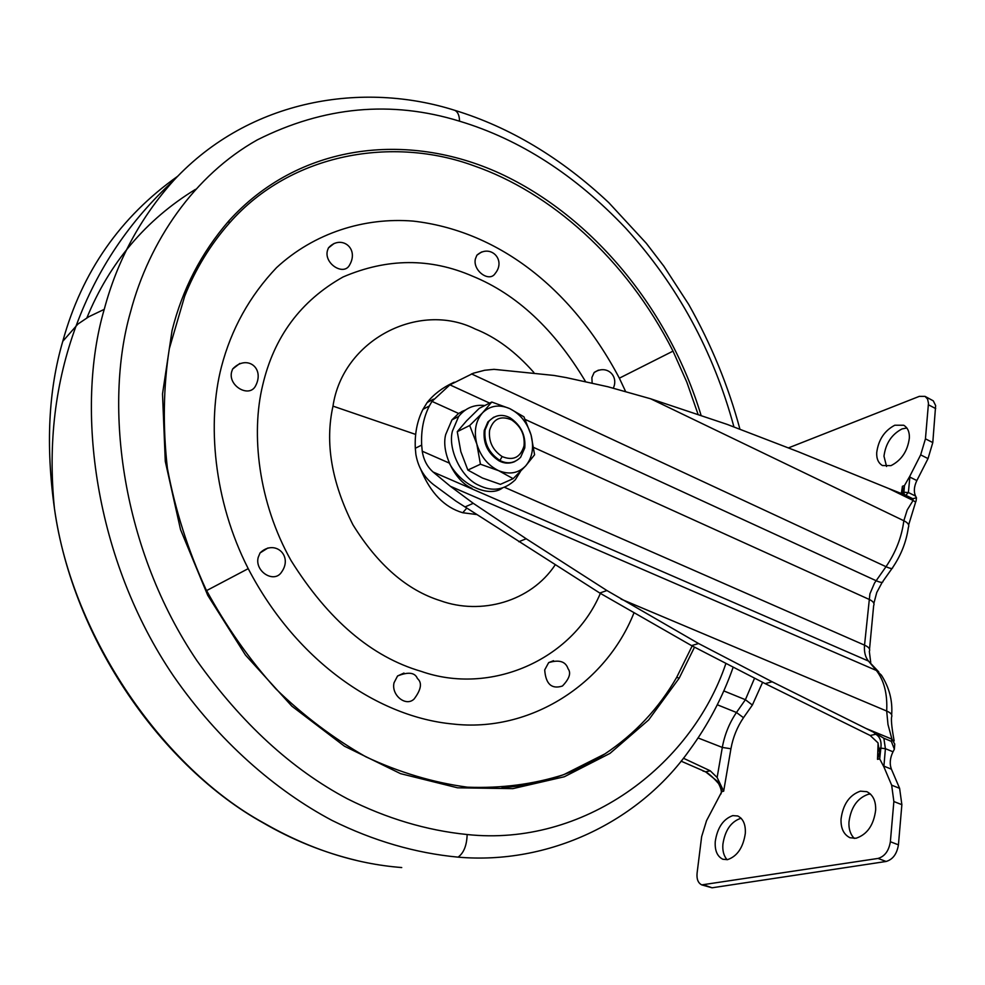 <?xml version="1.0" encoding="UTF-8"?>
<svg xmlns="http://www.w3.org/2000/svg" width="985" height="985" viewBox="0 0 985 985"><rect width="100%" height="100%" fill="white"/><g stroke="black" fill="none" stroke-linecap="round" stroke-linejoin="round"><path stroke-width="1.48" d="M476.986 514.564L462.741 512.742C444.481 507.386 430.507 492.98 420.804 469.525M600.357 593.376C572.076 660.295 490.21 695.693 421.186 671.364C371.64 656.909 328.276 619.996 291.092 560.625C258.279 502.313 250.818 433.794 262.7 385.147C273.99 336.821 300.77 300.77 343.039 276.982C387.179 258.058 430.383 257.799 472.628 276.206C516.633 294.183 554.26 329.286 585.496 381.503M260.052 552.942C274.47 538.832 293.407 555.565 281.599 572.051C274.187 583.859 254.339 571.423 258.23 557.301L260.052 552.942L267.932 547.98M397.546 675.981C408.381 671.635 415.005 672.484 417.431 678.554C422.306 682.703 421.235 689.488 414.192 698.907C406.115 707.23 391.057 695.275 394.025 682.802L397.546 675.981L403.973 673.063M548.657 662.622C559.197 659.433 565.661 661.464 568.062 668.729C571.288 672.964 569.416 678.739 562.423 686.028C551.637 689.451 545.739 684.082 544.705 669.911L548.657 662.622L553.521 660.701M592.12 382.98L591.899 377.501L594.152 372.502L598.424 370.138M476.875 255.213C490.074 243.393 506.561 259.646 495.196 273.448C489.336 282.88 472.541 270.629 475.386 258.92L476.875 255.213L481.628 251.963M328.411 247.949C340.49 234.307 359.427 247.691 349.712 264.78C344.011 276.453 323.806 263.721 327.426 250.621L328.411 247.949L334.186 243.418M232.62 369.043C246.41 354.268 264.854 367.504 255.768 385.492C249.685 398.605 227.535 385.935 231.709 371.591L232.62 369.043L239.835 363.428M633.811 613.261C605.713 683.738 530.398 733.148 452.41 723.963C380.382 717.178 297.79 663.791 248.22 568.653C213.265 500.084 207.145 422.269 221.366 367.073C231.253 329.125 249.636 295.993 276.514 267.674C314.055 232.94 364.425 217.106 413.232 221.108C495.172 230.428 570.18 285.084 619.356 378.178L625.561 391.414M229.419 223.041C291.634 152.195 393.84 136.262 473.871 165.788C549.531 191.976 625.832 257.627 673.014 351.128L686.865 382.266L697.996 414.119M692.172 645.951L676.707 677.298C658.866 708.326 634.931 733.874 604.901 753.919L563.679 774.69C533.439 784.294 501.365 788.456 467.493 787.187C433.154 782.57 399.245 772.425 365.767 756.751C333.262 738.196 303.306 715.578 275.886 688.884C249.427 659.593 226.082 626.361 205.84 589.19C188.049 550.319 175.231 510.045 167.401 468.367C162.722 426.8 163.362 386.908 169.309 348.715L184.675 296.214C195.424 269.188 210.285 244.859 229.246 223.238L228.742 221.009C298.406 143.798 406.756 130.759 499.949 173.422C593.413 216.7 669.184 309.967 701.012 415.153M604.901 753.919C573.75 773.951 539.448 785.193 502.005 787.643M860.41 791.152L866.849 791.681C872.981 794.809 875.924 800.928 875.665 810.052C873.72 825.147 867.157 834.554 855.977 838.272L849.993 837.742C843.702 834.578 840.71 828.348 841.042 819.077C842.988 804.339 849.439 795.03 860.41 791.152M854.266 838.444C850.363 834.332 848.59 828.89 848.959 822.106C850.868 807.404 857.319 798.121 868.302 794.267L870.506 794.033M732.754 815.617L737.74 815.974C743.256 818.744 745.78 824.58 745.3 833.495C743.158 847.58 737.236 856.31 727.521 859.646L722.891 859.277C717.24 856.47 714.691 850.547 715.258 841.51C717.363 827.732 723.199 819.101 732.754 815.617M727.053 859.72C723.753 855.842 722.374 850.695 722.891 844.28C724.985 830.527 730.821 821.921 740.388 818.461L741.237 818.326M894.799 425.224L903.725 425.249C907.727 427.712 909.611 431.959 909.364 438.005C907.653 451.044 901.534 460.254 891.006 465.634L882.449 465.548C878.324 463.061 876.416 458.727 876.724 452.558C878.435 439.802 884.456 430.691 894.799 425.224M886.549 466.471L883.976 456.178C885.663 443.435 891.684 434.348 902.038 428.918L906.877 427.983M873.621 732.249L772.141 681.78L698.587 643.525L606.92 590.532L599.779 593.032L691.556 645.618L765.173 683.627L870.186 735.487L875.763 734.256L873.621 732.249L883.853 738.245L885.404 748.674L883.853 766.798L879.691 758.893L880.849 748.144L885.404 748.674L893.013 751.789L894.355 749.216L891.326 741.336L883.853 738.245M879.691 758.893L877.524 759.349L879.556 752.663L877.918 742.776L870.186 735.487M599.779 593.032L455.71 500.959L433.634 484.706C423.993 477.196 418.071 467.087 415.867 454.368L415.313 448.273C414.611 433.72 417.172 420.73 422.984 409.304L427.182 402.496C433.72 394.345 442.376 387.745 453.174 382.697L454.171 382.217M606.92 590.532L526.187 538.758L473.268 503.31L450.367 486.282L433.141 472.037C427.268 466.89 423.636 459.958 422.245 451.216L449.222 463.048C461.226 485.617 489.077 497.794 502.19 488.178L498.989 489.877M464.329 410.462L458.604 413.454L451.955 419.869L445.725 434.459C440.874 452.177 454.614 481.074 471.987 488.351M465.314 410.043L458.604 413.454L431.972 401.387L429.337 405.98L422.984 409.304M888.704 488.523L905.781 495.27L912.836 498.73L913.083 500.454L888.704 488.523L798.416 451.795L727.152 424.387L650.654 398.79L903.836 520.745L907.222 509.959L913.083 500.454L915.176 501.821L916.05 501.205L916.456 497.77L915.545 496.046C913.587 491.712 914.018 486.553 916.85 480.557L928.03 458.591L932.795 442.573L935.639 405.598L933.312 400.858L925.05 396.376L919.276 396.376L788.616 447.83M902.826 493.879L903.824 493.534L904.476 485.556L909.955 475.952L908.392 492.537L905.781 495.27M915.545 496.046L908.392 492.537L904.045 492.266M866.135 728.506L891.942 739.169L891.326 741.336M880.849 748.144C881.698 741.422 880.011 736.792 875.763 734.256M901.263 494.014L902.42 486.27L903.368 490.21L901.829 494.15M431.972 401.387L449.899 384.852L473.366 373.216L484.645 370.262L494.027 369.338L553.915 375.433L566.252 377.612L607.93 386.76L650.654 398.79M422.245 451.216L421.678 445.085C420.964 430.482 423.513 417.443 429.337 405.98M909.955 475.952L920.667 454.873L925.444 438.83L928.473 403.284L927.587 399.097L925.05 396.376M681.066 761.146L705.605 771.821L718.988 782.57L721.857 791.571L706.553 820.64L701.64 836.647L697.109 872.956C696.493 879.002 698.033 882.979 701.739 884.887L878.041 858.44C884.739 856.445 888.852 850.88 890.366 841.744L893.863 801.531L891.659 785.168L883.853 766.798M701.739 884.887L712.081 887.793L886.118 861.469C892.829 859.499 896.929 853.946 898.431 844.834L901.866 804.683L899.613 788.345L891.413 769.174C889.443 763.855 889.972 758.056 893.013 751.789M705.605 771.821L710.234 770.799L683.405 758.228M710.234 770.799L717.129 777.485L722.313 747.43C724.615 734.687 729.331 723.039 736.46 712.487L745.399 699.707L754.51 678.32M912.836 498.73L916.456 497.77M894.749 744.069L894.355 749.216L894.749 744.069L891.942 739.169L887.99 724.541L886.685 711.047C887.547 693.933 884.099 680.413 876.354 670.465L868.475 661.058C865.298 657.18 863.98 651.885 864.534 645.15L869.915 593.832L874.52 583.058L886.008 566.695C895.808 552.277 901.755 536.96 903.836 520.745C908.035 522.789 909.549 525.005 908.367 527.406C906.36 541.676 901.152 555.023 892.742 567.422C892.705 568.998 890.452 568.751 886.008 566.695L471.483 373.894M718.742 783.789L718.988 782.57M762.587 682.346L752.368 705.051L743.49 717.696C737.149 727.078 732.963 737.433 730.932 748.76L723.667 791.201L717.129 777.485M524.02 445.897C525.054 434.914 520.905 426.246 511.584 419.881C500.589 415.276 493.251 418.76 489.582 430.322C488.486 441.44 492.672 450.194 502.141 456.572C513.222 461.042 520.511 457.483 524.02 445.897M524.759 447.953C525.83 435.247 520.942 425.2 510.095 417.812C502.079 413.688 494.95 414.907 488.72 421.469L485.051 430.014C483.894 442.905 488.843 453.051 499.887 460.475C507.57 464.354 514.478 463.295 520.609 457.286L524.759 447.953M511.584 419.881L510.095 417.812M502.141 456.572L499.887 460.475M465.129 410.166L461.706 411.607M493.744 417.184L487.92 421.863L484.251 430.408C483.007 443.459 487.944 453.605 499.063 460.857C504.197 463.603 509.454 463.849 514.823 461.583M484.842 405.524C474.204 404.342 465.474 407.987 458.653 416.483L452.423 431.122C447.584 448.914 461.386 477.947 478.808 485.273C492.254 491.958 504.406 490.136 515.266 479.818L520.548 471.359M491.774 402.028L479.276 408.332L466.619 420.792L457.262 431.676L460.845 451.672L467.863 470.067L482.478 478.033L500.405 484.349L513.148 478.673L498.632 470.67L480.434 464.218L476.814 443.989C480.729 456.597 488.006 465.486 498.632 470.67C509.393 474.918 518.418 473.305 525.719 465.843C532.392 457.68 534.165 447.387 531.05 434.939C527.209 422.639 520.092 413.848 509.701 408.59C499.112 404.158 490.062 405.574 482.539 412.826C475.62 420.878 473.711 431.27 476.814 443.989L469.697 425.495L482.539 412.826L491.774 402.028L509.701 408.59L523.958 416.84L531.05 434.939L534.596 454.762L525.719 465.843L513.148 478.673M480.434 464.218L467.863 470.067M469.697 425.495L457.262 431.676M466.779 508.1L462.741 512.742M555.048 565.082C530.669 601.749 480.975 615.403 440.369 600.69C406.953 590.2 377.797 564.885 352.925 524.759C331.502 482.121 324.853 442.573 332.992 406.128L415.658 434.422M332.992 406.128C342.694 339.899 418.97 300.757 475.213 329.015C495.886 337.153 515.438 351.645 533.87 372.502M248.22 568.653L206.554 590.618M619.356 378.178L673.014 351.128M676.707 677.298L679.17 678.222L648.635 719.961L610.01 753.377L564.294 776.771L512.865 788.628L457.557 787.803L400.575 773.656L344.442 746.187L291.843 706.146L245.462 655.062L207.7 595.248L180.526 529.585L165.283 461.349L162.513 393.926L172.067 330.504C182.348 289.381 201.236 252.886 228.742 221.009M694.499 647.194L679.17 678.222M725.834 663.718C690.719 767.143 582.886 846.915 467.149 834.529C426.628 830.429 386.723 818.535 347.459 798.835C291.782 769.359 241.633 723.347 197.012 660.8C121.931 549.925 103.376 406.596 130.476 312.159C149.252 240.771 194.55 175.145 257.257 139.907C323.917 106.429 391.34 100.187 459.527 121.18C519.871 139.353 575.24 174.998 625.66 228.126C677.311 284.985 713.411 351.226 733.923 426.85M467.149 834.529C466.791 845.487 463.775 853.022 458.074 857.147C415.461 853.133 373.463 840.907 332.08 820.443C275.455 790.462 218.411 740.905 173.422 675.895C94.264 559.381 75.168 408.43 104.238 309.352C117.264 260.52 140.486 217.5 173.877 180.28L173.877 180.28C250.005 98.451 363.551 81.299 454.898 110.369L454.097 110.135M733.086 667.461C722.547 697.417 707.993 725.022 689.414 750.299C638.588 822.118 548.645 864.978 458.074 857.147M459.527 121.18C459.429 115.553 457.89 111.945 454.898 110.369C509.861 127.2 561.154 157.945 608.767 202.627L646.271 243.246L663.89 266.245L688.724 304.488C711.318 344.565 728.371 386.095 739.895 429.054M401.732 867.551C355.092 863.943 308.958 849.008 263.327 822.746C164.113 768.46 72.188 637.591 54.434 508.432C45.692 445.663 48.474 389.962 62.781 341.302L77.901 324.077L88.798 316.751L104.238 309.352M173.877 180.28C129.564 220.911 97.047 269.274 76.301 325.37C55.197 382.34 47.896 443.361 54.434 508.432L54.434 508.432C73.222 641.691 163.547 767.463 262.601 822.549L263.327 822.746M62.781 341.302C81.878 271.995 120.244 216.934 177.879 176.13M86.865 317.896C109.581 262.65 145.805 219.803 195.535 189.342M877.524 759.349L878.103 743.059M902.42 486.27L904.476 485.556M421.678 445.085L415.313 448.273M526.187 538.758L518.836 541.713M772.141 681.78L765.173 683.627M698.587 643.525L691.556 645.618M473.268 503.31L464.982 506.967M723.667 791.201L721.857 791.571M928.412 404.786L935.701 408.578M925.444 438.83L932.795 442.573M920.667 454.873L928.03 458.591M910.3 477.306L916.85 480.557M891.659 785.168L899.613 788.345M884.395 766.342L891.413 769.174M893.863 801.531L901.866 804.683M890.366 841.744L898.431 844.834M878.041 858.44L886.118 861.469M704.374 885.109L712.081 887.793M698.094 737.962L722.313 747.43L730.932 748.76M449.899 384.852L489.631 403.111M525.227 419.462L876.096 580.694C880.725 582.738 883.028 582.898 883.028 581.15L892.041 568.443M533.698 447.461L868.942 599.299C873.202 601.244 874.766 603.386 873.646 605.726L869.546 649.004M504.64 487.353L864.534 645.15C868.844 647.059 870.432 649.127 869.324 651.368L870.715 662.363M433.141 472.037L868.475 661.058L878.78 671.918M450.367 486.282L876.354 670.465L881.378 675.144C889.27 687.468 892.705 700.667 891.671 714.728M621.042 599.102L886.685 711.047C890.994 712.869 892.607 714.925 891.524 717.178C891.117 721.389 892.004 729.294 894.171 740.917M723.79 690.904L745.399 699.707L752.368 705.051M717.289 704.767L736.46 712.487L743.49 717.696M613.31 388.127C619.036 376.048 606.772 364.093 594.152 372.502M356.496 860.422C323.745 852.579 292.459 839.959 262.601 822.549M901.94 494.175L903.824 493.534C905.116 494.322 903.873 494.347 900.068 493.608M879.556 752.663L879.703 748.181M903.023 492.512L903.368 490.21M433.56 399.134L427.182 402.496M703.081 771.107C706.38 771.415 711.552 775.577 718.594 783.604C721.537 789.256 722.103 792.962 720.33 794.698M915.767 501.636L908.663 524.87M873.892 603.3L876.761 592.477L882.203 582.307M487.92 421.863L488.72 421.469M451.955 419.869L458.653 416.483"/></g></svg>
